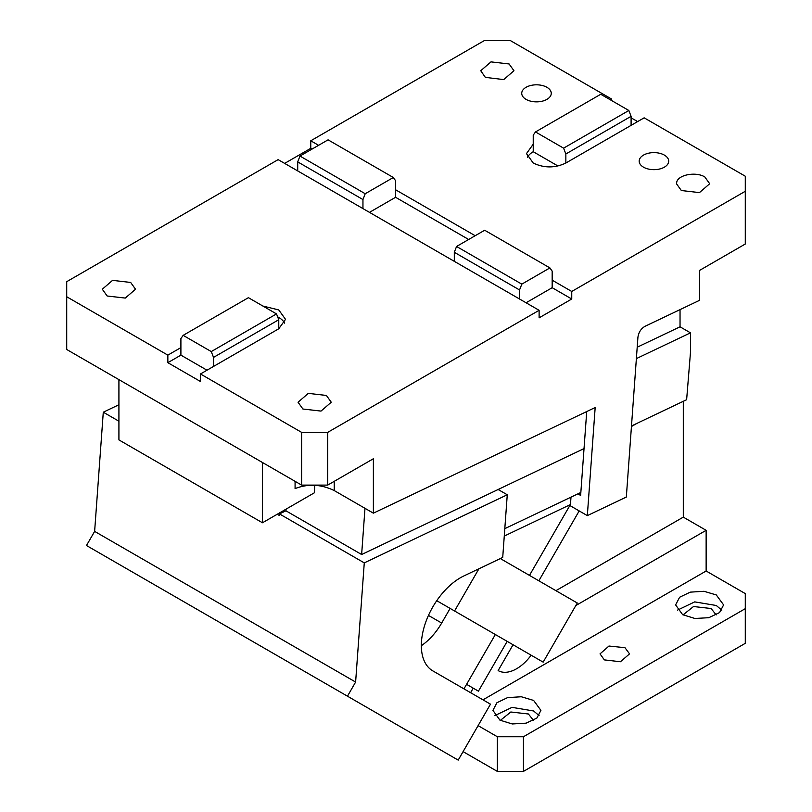 <?xml version="1.0" encoding="UTF-8"?>
<svg xmlns="http://www.w3.org/2000/svg" width="812" height="812" viewBox="0 0 812 812"><rect width="100%" height="100%" fill="white"/><g stroke="black" fill="none" stroke-linecap="round" stroke-linejoin="round"><path stroke-width="1.22" d="M516.96 647.012L513.052 644.758L498.142 670.58A36.905 21.305 120 0 0 531.16 655.213M482.967 699.842L706.135 570.998L706.135 530.317L683.298 517.132L683.298 401.29M555.926 590.669L683.298 517.132M706.135 530.317L575.83 605.549M538.843 580.803L579.189 510.921M706.135 570.998L745.284 593.602L745.284 643.327L523.446 771.4L497.35 771.4L463.094 751.628M745.284 608.665L523.446 736.748L497.35 736.748L478.095 725.634M533.616 700.431L521.324 696.757L507.571 697.62L496.924 702.725L492.925 710.378L499.959 720.173L512.24 723.959L526.105 723.167L536.864 718.072L540.914 710.378L533.616 700.431M716.306 594.952L704.014 591.288L690.261 592.141L679.614 597.246L675.614 604.899L682.648 614.694L694.93 618.48L708.795 617.699L719.554 612.593L723.604 604.899L716.306 594.952M624.966 647.692L608.97 646.037L600.027 653.873L604.351 659.892L620.439 661.75L629.554 653.873L624.966 647.692M523.446 736.748L523.446 771.4M497.35 736.748L497.35 771.4M494.731 715.646L512.037 707.364L533.616 710.977L539.107 715.646M677.421 610.177L694.727 601.885L716.306 605.498L721.797 610.177M500.334 720.386L510.819 712.002L528.399 713.992L533.504 720.386M683.024 614.907L693.509 606.523L711.089 608.513L716.194 614.907M507.175 641.368L478.43 691.164L466.585 684.333M473.223 688.16L470.605 692.697M631.442 426.523L636.649 423.519M546.933 87.31A14.768 8.526 0 0 0 530.845 85.463A14.768 8.526 0 0 0 521.73 93.339A14.768 8.526 0 0 0 526.054 99.368A14.768 8.526 0 0 0 542.142 101.216A14.768 8.526 0 0 0 551.257 93.339A14.768 8.526 0 0 0 546.933 87.31M610.218 99.744L611.527 98.993L510.393 40.6L484.297 40.6L310.763 140.791L318.588 145.307M475.182 235.724L395.576 189.764L395.576 180.721L393.323 177.503L365.217 193.733L362.954 199.559L297.71 161.882L297.71 170.926L539.117 310.306L539.117 317.837L571.749 299.009L552.17 287.702L552.17 271.127L549.907 267.909L521.812 284.139L456.557 246.472L484.662 230.243L549.907 267.909M527.414 157.376A23.071 13.317 0 0 1 533.23 151.722L533.23 144.191L526.47 153.61L533.23 163.029C544.111 168.185 554.982 168.185 565.852 163.029L644.149 117.821L745.284 176.214L745.284 191.277L571.749 291.467L552.17 280.17M643.5 167.17A14.768 8.526 0 0 0 659.588 169.018A14.768 8.526 0 0 0 668.702 161.141A14.768 8.526 0 0 0 664.378 155.112A14.768 8.526 0 0 0 648.291 153.265A14.768 8.526 0 0 0 639.176 161.141A14.768 8.526 0 0 0 643.5 167.17M485.343 77.363L503.704 79.596L513.955 70.735L509.094 63.955L490.986 61.874L480.734 70.735L485.343 77.363M681.339 190.526L699.447 192.606L709.688 183.745L704.826 176.965C696.239 171.505 678.68 174.58 676.792 181.878L676.477 183.745L681.339 190.526M745.284 191.277L745.284 244.016L699.609 270.386L699.609 300.298L644.992 326.312C641.013 328.657 638.658 332.301 637.927 337.244L626.326 497.045L587.33 515.62L570.359 505.825L570.998 497.137M611.527 98.993L611.527 100.495M631.097 117.821L637.623 121.587M167.851 355.138L167.851 362.68L180.903 355.138L180.903 347.607L167.851 355.138L66.716 296.756L66.716 281.683L278.13 159.629L297.71 170.926M310.763 140.791L310.763 148.322L284.657 163.395M310.763 148.322L312.062 149.083M468.656 239.489L395.576 197.296L395.576 189.764M571.749 291.467L571.749 299.009M539.117 310.306L327.703 432.37L301.607 432.37L301.607 485.099L327.703 485.099L327.703 432.37M587.33 515.62L595.176 407.522L373.378 513.164L373.378 458.739L327.703 485.099M680.04 309.616L680.04 326.81L637.207 347.211M631.482 425.975L686.627 399.707L690.474 352.499L690.474 332.839L680.04 326.81M301.607 432.37L200.473 373.977L278.77 328.769L285.53 319.349L278.77 309.94L262.885 306.043M107.174 296.004L125.271 298.075L135.523 289.224L130.661 282.444L112.553 280.363L102.312 289.224L107.174 296.004M302.906 409.015L321.014 411.085L331.266 402.234L326.404 395.454L308.296 393.373L298.045 402.234L302.906 409.015M66.716 296.756L66.716 349.495L301.607 485.099M295.081 481.333L295.081 488.591C308.093 483.587 321.146 484.246 334.229 490.56L373.378 513.164M395.576 197.296L369.48 212.368M552.17 287.702L526.074 302.774M577.89 493.848L580.631 495.432L586.721 411.542M533.23 151.722L557.966 166.003M690.474 332.839L636.375 358.61M364.984 508.322L361.634 554.515L584.041 448.579L498.132 489.494L507.267 494.772L502.719 557.438L463.896 575.931A55.368 31.962 120 0 0 425.001 624.306A55.368 31.962 120 0 0 432.806 670.874L490.489 704.177L458.191 760.113L86.478 545.512L94.628 531.383L103.286 412.202L118.917 404.752M284.586 323.125A23.071 13.317 -0 0 0 278.77 317.472A23.071 13.317 0 0 0 277.663 316.873M200.473 373.977L200.473 381.508L167.851 362.68M118.917 379.63L118.917 439.901L262.459 522.776L314.447 492.752L314.65 485.302M262.459 462.505L262.459 522.776M286.068 509.144L285.946 510.809L361.634 554.515M180.903 355.138L206.999 370.211M565.852 163.029L565.852 153.986L563.589 148.16L628.843 110.493L600.738 94.263L535.494 131.94L563.589 148.16M631.097 125.352L631.097 116.319L565.852 153.986M631.097 116.319L628.843 110.493M533.23 144.191L533.23 135.147L535.494 131.94M454.304 261.332L454.304 252.288L519.548 289.965L521.812 284.139M519.548 299.009L519.548 289.965M456.557 246.472L454.304 252.288M297.71 161.882L299.973 156.056L328.068 139.837L393.323 177.503M362.954 208.593L362.954 199.559M299.973 156.056L365.217 193.733M213.526 366.445L213.526 357.402L211.262 351.576L276.506 313.909L248.411 297.679L183.157 335.356L211.262 351.576M278.77 328.769L278.77 319.735L213.526 357.402M278.77 319.735L276.506 313.909M180.903 347.607L180.903 338.563L183.157 335.356M478.928 568.776L454.558 610.979L436.744 600.697L450.122 608.421L441.677 623.048A46.132 26.634 -60 0 1 421.337 645.702M570.46 504.546L504.262 536.072M347.465 696.188L355.615 682.06L364.273 562.878L507.267 494.772M504.8 528.663L580.854 492.448M529.475 575.393L570.359 504.597M463.967 688.87L495.34 634.527M500.334 558.575L577.291 603.001L543.157 662.135L454.558 610.979M364.273 562.878L279.45 513.905L279.338 515.478L277.217 514.25M279.45 513.905L285.946 510.809M355.615 682.06L94.628 531.383M118.917 421.225L103.286 412.202M334.229 490.56L334.229 481.333M441.677 623.048L428.462 615.415"/></g></svg>
